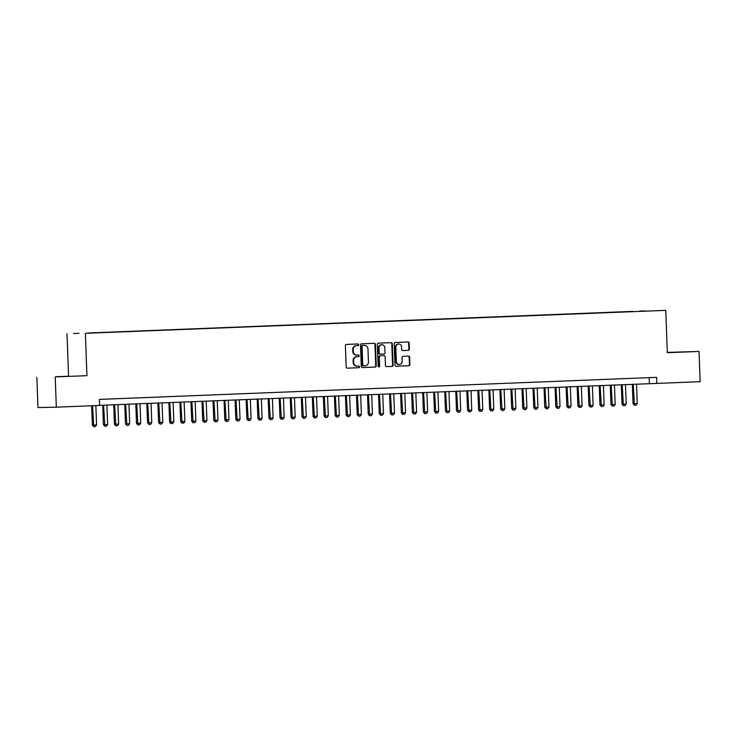 <?xml version="1.0" encoding="UTF-8"?>
<svg xmlns="http://www.w3.org/2000/svg" width="737" height="737" viewBox="0 0 737 737"><rect width="100%" height="100%" fill="white"/><g stroke="black" fill="none" stroke-linecap="round" stroke-linejoin="round"><path stroke-width="1.11" d="M358.735 344.759A0.829 0.755 88.7 0 0 357.942 343.958L346.436 344.419A1.188 1.087 88.7 0 0 345.395 345.644L346.178 367.026A1.188 1.087 88.7 0 0 347.293 368.168L358.818 367.708A0.829 0.755 88.7 0 0 359.545 366.851A0.829 0.755 88.7 0 0 358.753 366.049L357.261 366.105A3.805 3.464 88.7 0 1 353.659 362.447L353.594 360.66A3.805 3.464 88.7 0 1 356.92 356.726L358.412 356.671A0.829 0.755 88.7 0 0 359.14 355.805A0.829 0.755 88.7 0 0 358.348 355.004L356.855 355.068A3.805 3.464 88.7 0 1 353.253 351.402L353.189 349.624A3.805 3.464 88.7 0 1 356.515 345.681L358.007 345.625A0.829 0.755 88.7 0 0 358.735 344.759M356.754 355.068L356.367 355.077A3.805 3.464 88.7 0 1 352.756 351.411L352.691 349.633A3.805 3.464 88.7 0 1 356.017 345.69L357.509 345.635A0.829 0.755 88.7 0 0 357.556 343.976M347.173 368.159L358.32 367.726A0.829 0.755 88.7 0 0 358.366 366.068M357.159 366.114L356.772 366.123A3.805 3.464 88.7 0 1 353.161 362.457L353.097 360.679A3.805 3.464 88.7 0 1 356.422 356.736L357.915 356.68A0.829 0.755 88.7 0 0 357.961 355.022M672.347 352.286L683.263 351.936L672.347 352.286M57.2 376.625L68.117 376.275L57.2 376.625M639.817 311.088L645.28 310.913L639.817 311.088M408.316 350.351A1.188 1.087 88.7 0 0 409.357 349.126L409.136 343.129A1.188 1.087 88.7 0 0 408.022 341.977L395.225 342.484A1.188 1.087 88.7 0 0 394.184 343.718L394.977 365.091A1.188 1.087 88.7 0 0 396.082 366.234L408.878 365.727A1.188 1.087 88.7 0 0 409.919 364.502L409.652 357.261A1.188 1.087 88.7 0 0 408.547 356.109L403.056 356.33A1.188 1.087 88.7 0 0 402.015 357.556L402.153 361.148A3.178 2.902 88.7 0 1 399.325 364.447A3.178 2.902 88.7 0 1 396.359 361.379L395.843 347.311A3.178 2.902 88.7 0 1 398.662 344.013A3.178 2.902 88.7 0 1 401.637 347.081L401.72 349.421A1.188 1.087 88.7 0 0 402.844 350.572L407.819 350.361A1.188 1.087 88.7 0 0 408.86 349.135L408.639 343.138A1.188 1.087 88.7 0 0 407.644 341.996M667.317 352.701L699.044 351.448L700.15 381.692L656.842 383.406L656.621 377.353L99.403 399.399L99.624 405.451L56.316 407.165L55.211 376.92L86.929 375.667L85.381 333.317L665.769 310.36L667.317 352.701M375.455 344.455A1.188 1.087 88.7 0 0 374.322 343.313L361.545 343.82A1.188 1.087 88.7 0 0 360.504 345.045L361.287 366.427A1.188 1.087 88.7 0 0 362.401 367.57L375.197 367.063A1.188 1.087 88.7 0 0 376.238 365.828L375.455 344.455L374.958 344.465A1.188 1.087 88.7 0 0 373.963 343.331M378.385 343.156L391.163 342.65A1.188 1.087 88.7 0 0 391.163 342.65A1.188 1.087 88.7 0 1 392.296 343.792L393.079 365.165A1.188 1.087 88.7 0 1 392.038 366.4L386.566 366.611A1.188 1.087 88.7 0 0 386.566 366.611L386.566 366.611A1.188 1.087 88.7 0 1 385.442 365.469L385.119 356.8A1.188 1.087 88.7 0 0 383.995 355.658L380.366 355.796A1.188 1.087 88.7 0 0 379.334 357.03L379.656 366.049A0.829 0.755 88.7 0 1 378.919 366.915A0.829 0.755 88.7 0 1 378.145 366.114L377.344 344.382A1.188 1.087 88.7 0 1 378.385 343.156M78.997 333.336L73.709 333.502L78.997 333.336M85.381 333.317L665.769 310.36M632.797 311.631L89.039 333.078M632.788 311.382L88.984 332.958M86.929 375.667L55.211 376.92M36.85 377.326L37.956 407.57L56.316 407.165M699.044 351.448L667.307 352.387M68.569 376.073L67.021 333.732M99.624 405.322L656.842 383.406M649.186 377.648L649.398 383.572M362.282 367.57L374.7 367.072A1.188 1.087 88.7 0 0 375.741 365.847L374.958 344.465M362.797 345.432A0.829 0.755 88.7 0 0 362.07 346.298L362.761 365.055A0.829 0.755 88.7 0 0 363.544 365.856L365.119 365.801A3.805 3.464 88.7 0 0 368.445 361.858L367.975 349.034A3.805 3.464 88.7 0 0 364.364 345.377L362.3 345.441A0.829 0.755 88.7 0 0 361.572 346.307L362.07 346.298M363.037 365.874L363.046 365.874A0.829 0.755 88.7 0 1 362.263 365.073L361.572 346.307M363.977 345.377A3.805 3.464 88.7 0 0 363.931 345.386A3.805 3.464 88.7 0 0 363.875 345.386L364.364 345.377M362.3 345.441L363.875 345.386M386.437 366.611L391.54 366.409A1.188 1.087 88.7 0 0 392.581 365.174L391.798 343.801A1.188 1.087 88.7 0 0 390.803 342.659M383.995 355.658L383.498 355.667A1.188 1.087 88.7 0 0 383.498 355.667L379.868 355.805A1.188 1.087 88.7 0 0 378.836 357.04L379.168 366.068L379.656 366.049M378.671 366.879A0.829 0.755 88.7 0 0 379.168 366.068M384.797 347.809A3.178 2.902 88.7 0 0 381.821 344.741A3.178 2.902 88.7 0 0 379.002 348.03L379.177 352.995A1.188 1.087 88.7 0 0 380.31 354.138L383.94 353.99A1.188 1.087 88.7 0 0 384.972 352.765L384.797 347.809M381.821 344.741L381.333 344.75A3.178 2.902 88.7 0 0 378.505 348.048L379.002 348.03M379.795 354.147L379.813 354.147A1.188 1.087 88.7 0 1 378.689 353.005L378.505 348.048M402.715 350.563L407.819 350.361M398.662 344.013L398.173 344.022A3.178 2.902 88.7 0 0 395.345 347.32L395.843 347.311M399.325 364.447L398.828 364.456A3.178 2.902 88.7 0 1 395.861 361.388L395.345 347.32M395.972 366.234L408.381 365.745A1.188 1.087 88.7 0 0 409.422 364.511L409.155 357.27A1.188 1.087 88.7 0 0 408.16 356.128M91.664 405.765L92.374 425.111L96.584 424.963L95.874 405.599M96.584 424.963L95.441 426.576L93.783 426.64L92.374 425.111M92.558 405.728L93.783 426.64M102.701 405.203L103.41 424.678L104.304 424.659L107.611 424.521L106.902 405.037M107.611 424.521L106.469 426.133L104.82 426.207L103.41 424.678M103.585 405.166L104.82 426.207M113.728 404.76L114.447 424.236L118.648 424.088L117.929 404.595M118.648 424.088L117.505 425.7L115.7 425.774L114.447 424.236M114.622 404.724L115.847 425.765M124.765 404.327L125.483 423.803L129.684 423.655L128.966 404.162M129.684 423.655L128.542 425.267L126.884 425.332L125.483 423.803M125.659 404.291L126.884 425.332M135.801 403.885L136.511 423.37L140.721 423.213L140.002 403.719M140.721 423.213L139.579 424.825L137.773 424.899L136.511 423.37M136.695 403.858L137.92 424.89M146.829 403.452L147.547 422.927L151.748 422.78L151.039 403.286M151.748 422.78L150.606 424.392L148.957 424.457L147.547 422.927M147.722 403.415L148.957 424.457M157.865 403.019L158.584 422.494L159.478 422.476L162.785 422.338L162.066 402.853M162.785 422.338L161.643 423.959L159.984 424.024L158.584 422.494M158.759 402.982L159.984 424.024M168.902 402.577L169.611 422.052L173.821 421.905L173.103 402.411M173.821 421.905L172.679 423.517L170.873 423.591L169.611 422.052M169.796 402.54L171.021 423.582M179.939 402.144L180.648 421.619L184.849 421.472L184.139 401.978M184.849 421.472L183.706 423.084L182.057 423.149L180.648 421.619M180.823 402.107L182.057 423.149M190.966 401.711L191.684 421.186L195.885 421.03L195.176 401.536M195.885 421.03L194.743 422.642L192.937 422.716L191.684 421.186M191.86 401.674L193.085 422.706M202.002 401.269L202.721 420.744L206.922 420.597L206.203 401.103M206.922 420.597L205.78 422.209L204.121 422.273L202.721 420.744M202.896 401.232L204.121 422.273M213.039 400.836L213.748 420.311L214.642 420.293L217.959 420.154L217.24 400.67M217.959 420.154L216.816 421.776L215.158 421.84L213.748 420.311M213.933 400.799L215.158 421.84M224.066 400.394L224.785 419.869L228.986 419.722L228.277 400.228M228.986 419.722L227.844 421.334L226.038 421.407L224.785 419.869M224.96 400.366L226.195 421.398M235.103 399.961L235.822 419.436L240.022 419.289L239.304 399.795M240.022 419.289L238.88 420.901L237.222 420.965L235.822 419.436M235.997 399.924L237.222 420.965M246.14 399.528L246.849 419.003L251.059 418.846L250.34 399.362M251.059 418.846L249.917 420.458L248.258 420.532L246.849 419.003M247.033 399.491L248.258 420.532M257.176 399.085L257.886 418.561L262.086 418.413L261.377 398.92M262.086 418.413L260.944 420.026L259.148 420.099L257.886 418.561M258.07 399.049L259.295 420.09M268.204 398.653L268.922 418.128L269.816 418.109L273.123 417.971L272.414 398.487M273.123 417.971L271.981 419.593L270.332 419.657L268.922 418.128M269.097 398.616L270.332 419.657M279.24 398.21L279.959 417.686L284.16 417.538L283.441 398.044M284.16 417.538L283.017 419.15L281.212 419.224L279.959 417.686M280.134 398.183L281.359 419.215M290.277 397.777L290.986 417.253L295.196 417.105L294.478 397.612M295.196 417.105L294.054 418.717L292.396 418.782L290.986 417.253M291.17 397.74L292.396 418.782M301.313 397.344L302.023 416.82L302.916 416.801L306.224 416.663L305.514 397.179M306.224 416.663L305.081 418.275L303.432 418.349L302.023 416.82M302.198 397.307L303.432 418.349M312.341 396.902L313.059 416.377L317.26 416.23L316.542 396.736M317.26 416.23L316.118 417.842L314.312 417.916L313.059 416.377M313.234 396.865L314.459 417.907M323.377 396.469L324.087 415.944L328.297 415.797L327.578 396.303M328.297 415.797L327.154 417.409L325.496 417.474L324.087 415.944M324.271 396.432L325.496 417.474M334.414 396.027L335.123 415.511L339.324 415.355L338.615 395.861M339.324 415.355L338.191 416.967L336.385 417.041L335.123 415.511M335.307 395.999L336.533 417.031M345.441 395.594L346.16 415.069L350.361 414.922L349.651 395.428M350.361 414.922L349.218 416.534L347.569 416.598L346.16 415.069M346.335 395.557L347.569 416.598M356.478 395.161L357.196 414.636L358.09 414.618L361.397 414.48L360.679 394.995M361.397 414.48L360.255 416.101L358.597 416.165L357.196 414.636M357.371 395.124L358.597 416.165M367.514 394.719L368.224 414.194L372.434 414.047L371.715 394.553M372.434 414.047L371.291 415.659L369.486 415.732L368.224 414.194M368.408 394.682L369.633 415.723M378.551 394.286L379.26 413.761L383.461 413.614L382.752 394.12M383.461 413.614L382.319 415.226L380.67 415.29L379.26 413.761M379.435 394.249L380.67 415.29M389.578 393.853L390.297 413.328L394.498 413.171L393.779 393.678M394.498 413.171L393.355 414.784L391.55 414.857L390.297 413.328M390.472 393.816L391.697 414.848M400.615 393.411L401.333 412.886L405.534 412.738L404.816 393.245M405.534 412.738L404.392 414.351L402.734 414.415L401.333 412.886M401.508 393.374L402.734 414.415M411.651 392.978L412.361 412.453L413.254 412.434L416.571 412.296L415.852 392.812M416.571 412.296L415.428 413.918L413.77 413.982L412.361 412.453M412.545 392.941L413.77 413.982M422.679 392.535L423.397 412.011L427.598 411.863L426.889 392.37M427.598 411.863L426.456 413.475L424.65 413.549L423.397 412.011M423.572 392.508L424.807 413.54M433.715 392.102L434.434 411.578L438.635 411.43L437.916 391.937M438.635 411.43L437.492 413.042L435.834 413.107L434.434 411.578M434.609 392.066L435.834 413.107M444.752 391.669L445.461 411.145L449.671 410.988L448.953 391.504M449.671 410.988L448.529 412.6L446.871 412.674L445.461 411.145M445.645 391.633L446.871 412.674M455.788 391.227L456.498 410.702L460.699 410.555L459.989 391.061M460.699 410.555L459.556 412.167L457.76 412.241L456.498 410.702M456.682 391.19L457.907 412.232M466.816 390.794L467.534 410.269L468.428 410.251L471.735 410.113L471.026 390.628M471.735 410.113L470.593 411.734L468.944 411.799L467.534 410.269M467.709 390.757L468.944 411.799M477.852 390.352L478.571 409.827L482.772 409.68L482.053 390.186M482.772 409.68L481.629 411.292L479.824 411.366L478.571 409.827M478.746 390.324L479.971 411.357M488.889 389.919L489.598 409.394L493.808 409.247L493.09 389.753M493.808 409.247L492.666 410.859L491.008 410.924L489.598 409.394M489.783 389.882L491.008 410.924M499.926 389.486L500.635 408.961L501.529 408.943L504.836 408.805L504.126 389.32M504.836 408.805L503.693 410.417L502.044 410.491L500.635 408.961M500.81 389.449L502.044 410.491M510.953 389.044L511.671 408.519L515.872 408.372L515.154 388.878M515.872 408.372L514.73 409.984L512.924 410.058L511.671 408.519M511.847 389.007L513.072 410.048M521.989 388.611L522.699 408.086L526.909 407.939L526.19 388.445M526.909 407.939L525.767 409.551L524.108 409.615L522.699 408.086M522.883 388.574L524.108 409.615M533.026 388.169L533.735 407.653L537.936 407.497L537.227 388.003M537.936 407.497L536.794 409.109L534.998 409.182L533.735 407.653M533.92 388.141L535.145 409.173M544.053 387.736L544.772 407.211L548.973 407.064L548.264 387.57M548.973 407.064L547.831 408.676L546.181 408.74L544.772 407.211M544.947 387.699L546.181 408.74M555.09 387.303L555.809 406.778L556.702 406.76L560.009 406.621L559.291 387.137M560.009 406.621L558.867 408.243L557.209 408.307L555.809 406.778M555.984 387.266L557.209 408.307M566.127 386.861L566.836 406.336L571.046 406.188L570.327 386.695M571.046 406.188L569.904 407.801L568.098 407.874L566.836 406.336M567.02 386.824L568.245 407.865M577.163 386.428L577.872 405.903L582.073 405.755L581.364 386.262M582.073 405.755L580.931 407.368L579.282 407.432L577.872 405.903M578.048 386.391L579.282 407.432M588.19 385.995L588.909 405.47L593.11 405.313L592.391 385.82M593.11 405.313L591.968 406.925L590.162 406.999L588.909 405.47M589.084 385.958L590.309 406.99M599.227 385.552L599.946 405.028L604.147 404.88L603.428 385.387M604.147 404.88L603.004 406.492L601.346 406.557L599.946 405.028M600.121 385.515L601.346 406.557M610.264 385.119L610.973 404.595L611.867 404.576L615.174 404.438L614.465 384.954M615.174 404.438L614.041 406.059L612.383 406.124L610.973 404.595M611.157 385.082L612.383 406.124M621.291 384.677L622.01 404.152L626.21 404.005L625.501 384.511M626.21 404.005L625.068 405.617L623.262 405.691L622.01 404.152M622.185 384.65L623.419 405.682M632.328 384.244L633.046 403.719L637.247 403.572L636.528 384.078M637.247 403.572L636.105 405.184L634.446 405.249L633.046 403.719M633.221 384.207L634.446 405.249M356.017 345.69L356.515 345.681M352.691 349.633L353.189 349.624M352.756 351.411L353.253 351.402M357.915 356.68L358.412 356.671M356.422 356.736L356.92 356.726M353.097 360.679L353.594 360.66M353.161 362.457L353.659 362.447M358.32 367.726L358.818 367.708M357.509 345.635L358.007 345.625M375.741 365.847L376.238 365.828M374.7 367.072L375.197 367.063M362.263 365.073L362.761 365.055M391.798 343.801L392.296 343.792M392.581 365.174L393.079 365.165M391.54 366.409L392.038 366.4M379.868 355.805L380.366 355.796M378.836 357.04L379.334 357.03M378.689 353.005L379.177 352.995M395.861 361.388L396.359 361.379M409.155 357.27L409.652 357.261M409.422 364.511L409.919 364.502M408.381 365.745L408.878 365.727M408.639 343.138L409.136 343.129M408.86 349.135L409.357 349.126M356.312 355.077L356.809 355.068M356.717 366.123L357.215 366.105M363.931 345.386L364.419 345.367M383.516 355.667L384.014 355.658"/></g></svg>
